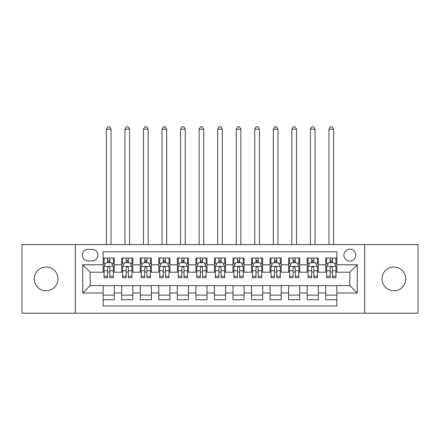 <?xml version="1.0" encoding="UTF-8"?>
<svg xmlns="http://www.w3.org/2000/svg" width="440" height="440" viewBox="0 0 440 440"><rect width="100%" height="100%" fill="white"/><g stroke="black" fill="none" stroke-linecap="round" stroke-linejoin="round"><path stroke-width="0.66" d="M393.888 267.02A11.869 11.869 0 0 0 382.019 278.889A11.869 11.869 0 0 0 393.888 290.763A11.869 11.869 0 0 0 405.757 278.889A11.869 11.869 0 0 0 393.888 267.02M46.112 267.02A11.869 11.869 0 0 0 34.243 278.889A11.869 11.869 0 0 0 46.112 290.763A11.869 11.869 0 0 0 57.981 278.889A11.869 11.869 0 0 0 46.112 267.02M349.839 249.211A5.934 5.934 0 0 0 343.899 255.151A5.934 5.934 0 0 0 349.839 261.085A5.934 5.934 0 0 0 355.773 255.151A5.934 5.934 0 0 0 349.839 249.211M364.672 313.203L418 313.203L418 244.574L364.672 244.574L364.672 313.203L75.328 313.203L75.328 244.574L22 244.574L22 313.203L75.328 313.203M336.853 258.022L325.721 258.022L325.721 264.792L318.307 264.792L318.307 272.212L325.721 272.212L325.721 264.792M318.307 264.792L318.307 258.022L307.175 258.022L307.175 264.792L299.756 264.792L299.756 272.212L307.175 272.212L307.175 264.792M299.756 264.792L299.756 258.022L288.629 258.022L288.629 264.792L281.21 264.792L281.21 272.212L288.629 272.212L288.629 264.792M281.21 264.792L281.21 258.022L270.078 258.022L270.078 264.792L262.658 264.792L262.658 272.212L270.078 272.212L270.078 264.792M262.658 264.792L262.658 258.022L251.532 258.022L251.532 264.792L244.112 264.792L244.112 272.212L251.532 272.212L251.532 264.792M244.112 264.792L244.112 258.022L232.986 258.022L232.986 264.792L225.566 264.792L225.566 272.212L232.986 272.212L232.986 264.792M225.566 264.792L225.566 258.022L214.434 258.022L214.434 264.792L207.014 264.792L207.014 272.212L214.434 272.212L214.434 264.792M207.014 264.792L207.014 258.022L195.888 258.022L195.888 264.792L188.469 264.792L188.469 272.212L195.888 272.212L195.888 264.792M188.469 264.792L188.469 258.022L177.342 258.022L177.342 264.792L169.923 264.792L169.923 272.212L177.342 272.212L177.342 264.792M169.923 264.792L169.923 258.022L158.791 258.022L158.791 264.792L151.371 264.792L151.371 272.212L158.791 272.212L158.791 264.792M151.371 264.792L151.371 258.022L140.245 258.022L140.245 264.792L132.825 264.792L132.825 272.212L140.245 272.212L140.245 264.792M132.825 264.792L132.825 258.022L121.693 258.022L121.693 272.212L114.279 272.212L114.279 258.022L103.147 258.022M103.147 299.756L114.279 299.756L114.279 285.566L121.693 285.566L121.693 299.756L132.825 299.756L132.825 285.566L140.245 285.566L140.245 292.985L132.825 292.985M140.245 292.985L140.245 299.756L151.371 299.756L151.371 285.566L158.791 285.566L158.791 292.985L151.371 292.985M158.791 292.985L158.791 299.756L169.923 299.756L169.923 285.566L177.342 285.566L177.342 292.985L169.923 292.985M177.342 292.985L177.342 299.756L188.469 299.756L188.469 285.566L195.888 285.566L195.888 292.985L188.469 292.985M195.888 292.985L195.888 299.756L207.014 299.756L207.014 285.566L214.434 285.566L214.434 292.985L207.014 292.985M214.434 292.985L214.434 299.756L225.566 299.756L225.566 285.566L232.986 285.566L232.986 292.985L225.566 292.985M232.986 292.985L232.986 299.756L244.112 299.756L244.112 285.566L251.532 285.566L251.532 292.985L244.112 292.985M251.532 292.985L251.532 299.756L262.658 299.756L262.658 285.566L270.078 285.566L270.078 292.985L262.658 292.985M270.078 292.985L270.078 299.756L281.21 299.756L281.21 285.566L288.629 285.566L288.629 292.985L281.21 292.985M288.629 292.985L288.629 299.756L299.756 299.756L299.756 285.566L307.175 285.566L307.175 292.985L299.756 292.985M307.175 292.985L307.175 299.756L318.307 299.756L318.307 285.566L325.721 285.566L325.721 292.985L318.307 292.985M88.121 260.898L92.202 260.898A5.748 5.748 0 0 0 97.955 255.151A5.748 5.748 0 0 0 92.202 249.398L88.121 249.398A5.748 5.748 0 0 0 82.374 255.151A5.748 5.748 0 0 0 88.121 260.898M364.672 244.574L75.328 244.574M336.853 264.792L336.853 251.812L103.147 251.812L103.147 272.212L90.162 272.212L90.162 285.566L103.147 285.566L103.147 305.971L336.853 305.971L336.853 285.566L349.839 285.566L349.839 272.212L336.853 272.212L336.853 264.792L357.258 264.792L357.258 292.985L336.853 292.985M103.147 292.985L82.742 292.985L82.742 264.792L103.147 264.792M325.721 292.985L325.721 299.756L336.853 299.756M103.147 262.658L104.076 262.658M107.597 262.658L109.824 262.658M113.35 262.658L114.279 262.658M103.147 272.024L104.076 272.024M107.597 272.024L109.824 272.024M113.35 272.024L114.279 272.024M103.147 285.752L114.279 285.752M103.147 295.119L114.279 295.119M121.693 272.024L122.623 272.024M126.148 272.024L128.376 272.024M131.895 272.024L132.825 272.024M121.693 262.658L122.623 262.658M126.148 262.658L128.376 262.658M131.895 262.658L132.825 262.658M121.693 285.752L132.825 285.752M121.693 295.119L132.825 295.119M140.245 285.752L151.371 285.752M140.245 295.119L151.371 295.119M140.245 262.658L141.169 262.658M144.694 262.658L146.922 262.658M150.447 262.658L151.371 262.658M140.245 272.024L141.169 272.024M144.694 272.024L146.922 272.024M150.447 272.024L151.371 272.024M158.791 285.752L169.923 285.752M158.791 295.119L169.923 295.119M158.791 262.658L159.72 262.658M163.246 262.658L165.468 262.658M168.993 262.658L169.923 262.658M158.791 272.024L159.72 272.024M163.246 272.024L165.468 272.024M168.993 272.024L169.923 272.024M177.342 285.752L188.469 285.752M177.342 295.119L188.469 295.119M177.342 262.658L178.266 262.658M181.792 262.658L184.019 262.658M187.539 262.658L188.469 262.658M177.342 272.024L178.266 272.024M181.792 272.024L184.019 272.024M187.539 272.024L188.469 272.024M195.888 285.752L207.014 285.752M195.888 295.119L207.014 295.119M195.888 262.658L196.818 262.658M200.338 262.658L202.565 262.658M206.09 262.658L207.014 262.658M195.888 272.024L196.818 272.024M200.338 272.024L202.565 272.024M206.09 272.024L207.014 272.024M214.434 285.752L225.566 285.752M214.434 295.119L225.566 295.119M214.434 262.658L215.364 262.658M218.889 262.658L221.111 262.658M224.637 262.658L225.566 262.658M214.434 272.024L215.364 272.024M218.889 272.024L221.111 272.024M224.637 272.024L225.566 272.024M232.986 285.752L244.112 285.752M232.986 295.119L244.112 295.119M232.986 262.658L233.91 262.658M237.435 262.658L239.663 262.658M243.183 262.658L244.112 262.658M232.986 272.024L233.91 272.024M237.435 272.024L239.663 272.024M243.183 272.024L244.112 272.024M251.532 285.752L262.658 285.752M251.532 295.119L262.658 295.119M251.532 262.658L252.461 262.658M255.981 262.658L258.209 262.658M261.734 262.658L262.658 262.658M251.532 272.024L252.461 272.024M255.981 272.024L258.209 272.024M261.734 272.024L262.658 272.024M270.078 285.752L281.21 285.752M270.078 295.119L281.21 295.119M270.078 262.658L271.007 262.658M274.533 262.658L276.755 262.658M280.28 262.658L281.21 262.658M270.078 272.024L271.007 272.024M274.533 272.024L276.755 272.024M280.28 272.024L281.21 272.024M288.629 285.752L299.756 285.752M288.629 295.119L299.756 295.119M288.629 262.658L289.553 262.658M293.079 262.658L295.306 262.658M298.832 262.658L299.756 262.658M288.629 272.024L289.553 272.024M293.079 272.024L295.306 272.024M298.832 272.024L299.756 272.024M307.175 285.752L318.307 285.752M307.175 295.119L318.307 295.119M307.175 262.658L308.105 262.658M311.625 262.658L313.852 262.658M317.377 262.658L318.307 262.658M307.175 272.024L308.105 272.024M311.625 272.024L313.852 272.024M317.377 272.024L318.307 272.024M325.721 285.752L336.853 285.752M325.721 295.119L336.853 295.119M325.721 262.658L326.651 262.658M330.176 262.658L332.404 262.658M335.923 262.658L336.853 262.658M325.721 272.024L326.651 272.024M330.176 272.024L332.404 272.024M335.923 272.024L336.853 272.024M90.162 272.212L82.742 264.792M90.162 285.566L82.742 292.985M357.258 264.792L349.839 272.212M357.258 292.985L349.839 285.566M109.824 258.022L109.824 262.752L109.824 260.436L107.597 260.436M113.35 276.265L109.824 276.265L109.824 277.778L113.35 277.778L113.35 266.464L111.496 262.752L105.93 262.752L104.076 266.464L104.076 277.778L107.597 277.778L107.597 276.265L104.076 276.265M105.418 263.774L104.076 263.774L104.076 258.022M104.076 263.813L104.076 260.436M113.35 263.813L113.35 260.436M112.002 263.774L113.35 263.774L113.35 258.022M107.597 262.752L107.597 258.022M109.824 276.265L109.824 267.856C109.082 266.426 108.345 266.426 107.597 267.856L107.597 274.109M104.076 270.76L107.597 270.76L107.597 276.265M111.029 244.574L111.029 129.206L106.392 129.206L106.392 244.574M106.392 129.206L107.784 126.797L109.637 126.797L111.029 129.206M128.376 258.022L128.376 262.752L128.376 260.436L126.148 260.436M131.895 276.265L128.376 276.265L128.376 277.778L131.895 277.778L131.895 266.464L130.042 262.752L124.476 262.752L122.623 266.464L122.623 277.778L126.148 277.778L126.148 276.265L122.623 276.265M123.97 263.774L122.623 263.774L122.623 258.022M122.623 263.813L122.623 260.436M131.895 263.813L131.895 260.436M130.554 263.774L131.895 263.774L131.895 258.022M126.148 262.752L126.148 258.022M128.376 276.265L128.376 267.856C127.633 266.426 126.891 266.426 126.148 267.856L126.148 274.109M122.623 270.76L126.148 270.76L126.148 276.265M129.58 244.574L129.58 129.206L124.944 129.206L124.944 244.574M124.944 129.206L126.335 126.797L128.189 126.797L129.58 129.206M146.922 258.022L146.922 262.752L146.922 260.436L144.694 260.436M150.447 276.265L146.922 276.265L146.922 277.778L150.447 277.778L150.447 266.464L148.588 262.752L143.028 262.752L141.169 266.464L141.169 277.778L144.694 277.778L144.694 276.265L141.169 276.265M142.516 263.774L141.169 263.774L141.169 258.022M141.169 263.813L141.169 260.436M150.447 263.813L150.447 260.436M149.1 263.774L150.447 263.774L150.447 258.022M144.694 262.752L144.694 258.022M146.922 276.265L146.922 267.856C146.179 266.426 145.437 266.426 144.694 267.856L144.694 274.109M141.169 270.76L144.694 270.76L144.694 276.265M148.126 244.574L148.126 129.206L143.489 129.206L143.489 244.574M143.489 129.206L144.881 126.797L146.735 126.797L148.126 129.206M165.468 258.022L165.468 262.752L165.468 260.436L163.246 260.436M168.993 276.265L165.468 276.265L165.468 277.778L168.993 277.778L168.993 266.464L167.139 262.752L161.573 262.752L159.72 266.464L159.72 277.778L163.246 277.778L163.246 276.265L159.72 276.265M161.062 263.774L159.72 263.774L159.72 258.022M159.72 263.813L159.72 260.436M168.993 263.813L168.993 260.436M167.651 263.774L168.993 263.774L168.993 258.022M163.246 262.752L163.246 258.022M165.468 276.265L165.468 267.856C164.731 266.426 163.988 266.426 163.246 267.856L163.246 274.109M159.72 270.76L163.246 270.76L163.246 276.265M166.672 244.574L166.672 129.206L162.036 129.206L162.036 244.574M162.036 129.206L163.427 126.797L165.286 126.797L166.672 129.206M184.019 258.022L184.019 262.752L184.019 260.436L181.792 260.436M187.539 276.265L184.019 276.265L184.019 277.778L187.539 277.778L187.539 266.464L185.686 262.752L180.12 262.752L178.266 266.464L178.266 277.778L181.792 277.778L181.792 276.265L178.266 276.265M179.614 263.774L178.266 263.774L178.266 258.022M178.266 263.813L178.266 260.436M187.539 263.813L187.539 260.436M186.197 263.774L187.539 263.774L187.539 258.022M181.792 262.752L181.792 258.022M184.019 276.265L184.019 267.856C183.277 266.426 182.534 266.426 181.792 267.856L181.792 274.109M178.266 270.76L181.792 270.76L181.792 276.265M185.224 244.574L185.224 129.206L180.587 129.206L180.587 244.574M180.587 129.206L181.979 126.797L183.832 126.797L185.224 129.206M202.565 258.022L202.565 262.752L202.565 260.436L200.338 260.436M206.09 276.265L202.565 276.265L202.565 277.778L206.09 277.778L206.09 266.464L204.232 262.752L198.671 262.752L196.818 266.464L196.818 277.778L200.338 277.778L200.338 276.265L196.818 276.265M198.16 263.774L196.818 263.774L196.818 258.022M196.818 263.813L196.818 260.436M206.09 263.813L206.09 260.436M204.743 263.774L206.09 263.774L206.09 258.022M200.338 262.752L200.338 258.022M202.565 276.265L202.565 267.856C201.823 266.426 201.08 266.426 200.338 267.856L200.338 274.109M196.818 270.76L200.338 270.76L200.338 276.265M203.77 244.574L203.77 129.206L199.133 129.206L199.133 244.574M199.133 129.206L200.524 126.797L202.378 126.797L203.77 129.206M221.111 258.022L221.111 262.752L221.111 260.436L218.889 260.436M224.637 276.265L221.111 276.265L221.111 277.778L224.637 277.778L224.637 266.464L222.783 262.752L217.217 262.752L215.364 266.464L215.364 277.778L218.889 277.778L218.889 276.265L215.364 276.265M216.706 263.774L215.364 263.774L215.364 258.022M215.364 263.813L215.364 260.436M224.637 263.813L224.637 260.436M223.295 263.774L224.637 263.774L224.637 258.022M218.889 262.752L218.889 258.022M221.111 276.265L221.111 267.856C220.374 266.426 219.632 266.426 218.889 267.856L218.889 274.109M215.364 270.76L218.889 270.76L218.889 276.265M222.321 244.574L222.321 129.206L217.679 129.206L217.679 244.574M217.679 129.206L219.071 126.797L220.93 126.797L222.321 129.206M239.663 258.022L239.663 262.752L239.663 260.436L237.435 260.436M243.183 276.265L239.663 276.265L239.663 277.778L243.183 277.778L243.183 266.464L241.329 262.752L235.769 262.752L233.91 266.464L233.91 277.778L237.435 277.778L237.435 276.265L233.91 276.265M235.257 263.774L233.91 263.774L233.91 258.022M233.91 263.813L233.91 260.436M243.183 263.813L243.183 260.436M241.841 263.774L243.183 263.774L243.183 258.022M237.435 262.752L237.435 258.022M239.663 276.265L239.663 267.856C238.92 266.426 238.178 266.426 237.435 267.856L237.435 274.109M233.91 270.76L237.435 270.76L237.435 276.265M240.867 244.574L240.867 129.206L236.231 129.206L236.231 244.574M236.231 129.206L237.622 126.797L239.476 126.797L240.867 129.206M258.209 258.022L258.209 262.752L258.209 260.436L255.981 260.436M261.734 276.265L258.209 276.265L258.209 277.778L261.734 277.778L261.734 266.464L259.881 262.752L254.315 262.752L252.461 266.464L252.461 277.778L255.981 277.778L255.981 276.265L252.461 276.265M253.803 263.774L252.461 263.774L252.461 258.022M252.461 263.813L252.461 260.436M261.734 263.813L261.734 260.436M260.387 263.774L261.734 263.774L261.734 258.022M255.981 262.752L255.981 258.022M258.209 276.265L258.209 267.856C257.466 266.426 256.724 266.426 255.981 267.856L255.981 274.109M252.461 270.76L255.981 270.76L255.981 276.265M259.413 244.574L259.413 129.206L254.777 129.206L254.777 244.574M254.777 129.206L256.168 126.797L258.022 126.797L259.413 129.206M276.755 258.022L276.755 262.752L276.755 260.436L274.533 260.436M280.28 276.265L276.755 276.265L276.755 277.778L280.28 277.778L280.28 266.464L278.427 262.752L272.861 262.752L271.007 266.464L271.007 277.778L274.533 277.778L274.533 276.265L271.007 276.265M272.349 263.774L271.007 263.774L271.007 258.022M271.007 263.813L271.007 260.436M280.28 263.813L280.28 260.436M278.938 263.774L280.28 263.774L280.28 258.022M274.533 262.752L274.533 258.022M276.755 276.265L276.755 267.856C276.018 266.426 275.275 266.426 274.533 267.856L274.533 274.109M271.007 270.76L274.533 270.76L274.533 276.265M277.964 244.574L277.964 129.206L273.328 129.206L273.328 244.574M273.328 129.206L274.714 126.797L276.573 126.797L277.964 129.206M295.306 258.022L295.306 262.752L295.306 260.436L293.079 260.436M298.832 276.265L295.306 276.265L295.306 277.778L298.832 277.778L298.832 266.464L296.973 262.752L291.412 262.752L289.553 266.464L289.553 277.778L293.079 277.778L293.079 276.265L289.553 276.265M290.901 263.774L289.553 263.774L289.553 258.022M289.553 263.813L289.553 260.436M298.832 263.813L298.832 260.436M297.484 263.774L298.832 263.774L298.832 258.022M293.079 262.752L293.079 258.022M295.306 276.265L295.306 267.856C294.564 266.426 293.821 266.426 293.079 267.856L293.079 274.109M289.553 270.76L293.079 270.76L293.079 276.265M296.511 244.574L296.511 129.206L291.874 129.206L291.874 244.574M291.874 129.206L293.266 126.797L295.119 126.797L296.511 129.206M313.852 258.022L313.852 262.752L313.852 260.436L311.625 260.436M317.377 276.265L313.852 276.265L313.852 277.778L317.377 277.778L317.377 266.464L315.524 262.752L309.958 262.752L308.105 266.464L308.105 277.778L311.625 277.778L311.625 276.265L308.105 276.265M309.447 263.774L308.105 263.774L308.105 258.022M308.105 263.813L308.105 260.436M317.377 263.813L317.377 260.436M316.03 263.774L317.377 263.774L317.377 258.022M311.625 262.752L311.625 258.022M313.852 276.265L313.852 267.856C313.11 266.426 312.373 266.426 311.625 267.856L311.625 274.109M308.105 270.76L311.625 270.76L311.625 276.265M315.057 244.574L315.057 129.206L310.42 129.206L310.42 244.574M310.42 129.206L311.812 126.797L313.665 126.797L315.057 129.206M332.404 258.022L332.404 262.752L332.404 260.436L330.176 260.436M335.923 276.265L332.404 276.265L332.404 277.778L335.923 277.778L335.923 266.464L334.07 262.752L328.504 262.752L326.651 266.464L326.651 277.778L330.176 277.778L330.176 276.265L326.651 276.265M327.998 263.774L326.651 263.774L326.651 258.022M326.651 263.813L326.651 260.436M335.923 263.813L335.923 260.436M334.582 263.774L335.923 263.774L335.923 258.022M330.176 262.752L330.176 258.022M332.404 276.265L332.404 267.856C331.661 266.426 330.918 266.426 330.176 267.856L330.176 274.109M326.651 270.76L330.176 270.76L330.176 276.265M333.608 244.574L333.608 129.206L328.972 129.206L328.972 244.574M328.972 129.206L330.363 126.797L332.216 126.797L333.608 129.206M121.693 292.985L114.279 292.985M121.693 264.792L114.279 264.792M113.3 266.371L104.121 266.371M113.35 270.76L109.824 270.76M109.824 261.613L107.597 261.613M131.852 266.371L122.672 266.371M131.895 270.76L128.376 270.76M128.376 261.613L126.148 261.613M150.398 266.371L141.218 266.371M150.447 270.76L146.922 270.76M146.922 261.613L144.694 261.613M168.949 266.371L159.764 266.371M168.993 270.76L165.468 270.76M165.468 261.613L163.246 261.613M187.495 266.371L178.316 266.371M187.539 270.76L184.019 270.76M184.019 261.613L181.792 261.613M206.041 266.371L196.862 266.371M206.09 270.76L202.565 270.76M202.565 261.613L200.338 261.613M224.593 266.371L215.407 266.371M224.637 270.76L221.111 270.76M221.111 261.613L218.889 261.613M243.139 266.371L233.959 266.371M243.183 270.76L239.663 270.76M239.663 261.613L237.435 261.613M261.685 266.371L252.505 266.371M261.734 270.76L258.209 270.76M258.209 261.613L255.981 261.613M280.236 266.371L271.051 266.371M280.28 270.76L276.755 270.76M276.755 261.613L274.533 261.613M298.782 266.371L289.603 266.371M298.832 270.76L295.306 270.76M295.306 261.613L293.079 261.613M317.328 266.371L308.149 266.371M317.377 270.76L313.852 270.76M313.852 261.613L311.625 261.613M335.88 266.371L326.7 266.371M335.923 270.76L332.404 270.76M332.404 261.613L330.176 261.613"/></g></svg>
